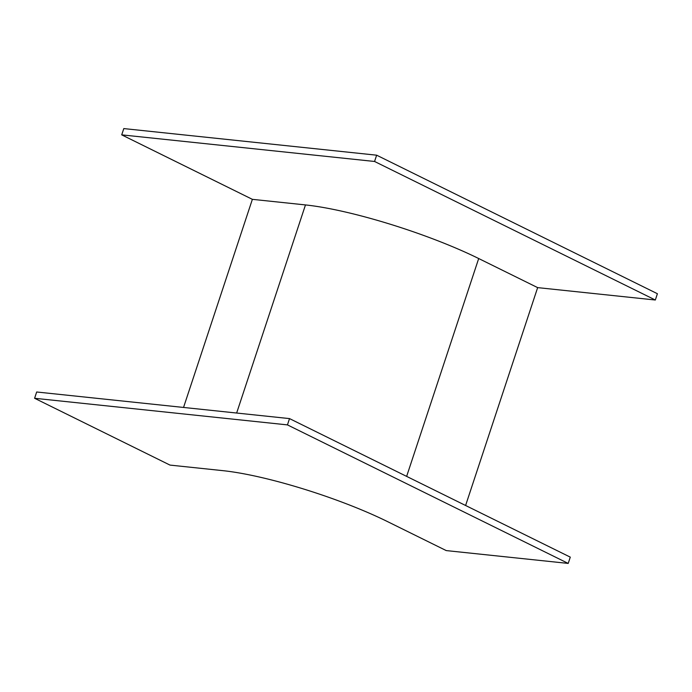 <?xml version="1.0" encoding="UTF-8"?>
<svg xmlns="http://www.w3.org/2000/svg" width="692" height="692" viewBox="0 0 692 692"><rect width="100%" height="100%" fill="white"/><g stroke="black" fill="none" stroke-linecap="round" stroke-linejoin="round"><path stroke-width="1.04" d="M387.295 521.491L446.253 550.59L568.201 563.418L287.448 424.888L34.6 398.281L170.007 465.093L223.109 470.681A122.242 21.34 18.3 0 1 387.295 521.491M465.604 505.48L537.649 287.621L655.324 300.008L657.4 293.719L376.647 155.19L123.799 128.582L121.714 134.862L252.372 199.339L183.544 407.45M568.201 563.418L570.286 557.138L289.524 418.599L287.448 424.888M289.524 418.599L36.676 391.992L34.6 398.281M252.372 199.339L305.475 204.927A128.971 22.516 18.3 0 1 478.691 258.531L537.649 287.621M655.324 300.008L374.562 161.47L121.714 134.862M374.562 161.47L376.647 155.19M478.691 258.531L406.637 476.39M236.647 413.038L305.475 204.927"/></g></svg>
